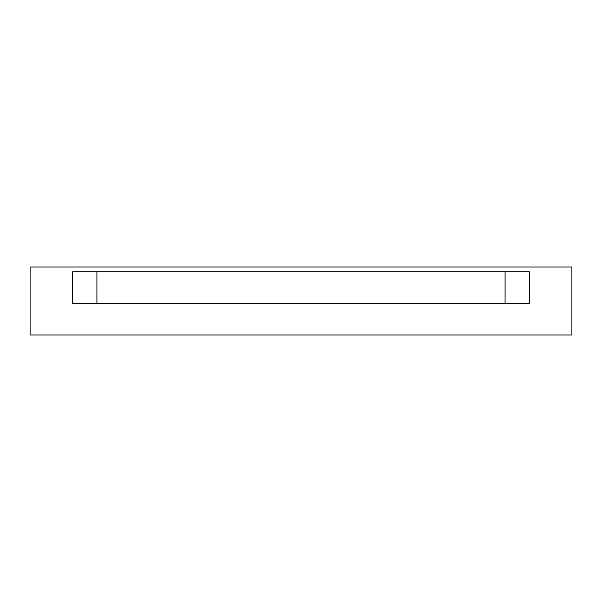 <?xml version="1.0" encoding="UTF-8"?>
<svg xmlns="http://www.w3.org/2000/svg" width="602" height="602" viewBox="0 0 602 602"><rect width="100%" height="100%" fill="white"/><g stroke="black" fill="none" stroke-linecap="round" stroke-linejoin="round"><path stroke-width="0.9" d="M505.086 303.431L505.086 271.848L505.086 303.431M96.914 271.848L96.914 303.431L96.914 271.848M529.384 271.848L72.616 271.848L72.616 303.431L529.384 303.431L529.384 271.848L529.384 303.431L72.616 303.431L72.616 271.848L529.384 271.848M571.9 335.013L30.1 335.013L30.1 266.987L571.9 266.987L571.9 335.013L571.9 266.987L30.1 266.987L30.1 335.013L571.9 335.013"/></g></svg>
